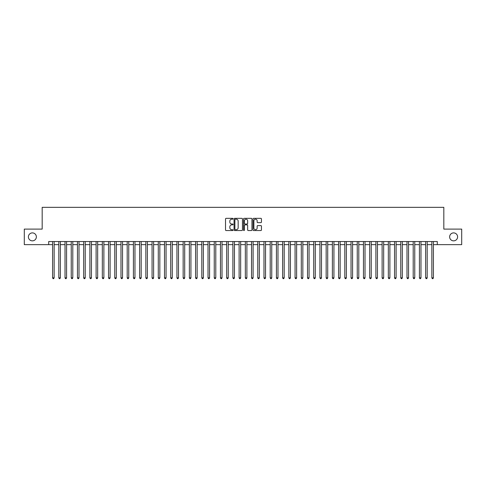 <?xml version="1.0" encoding="UTF-8"?>
<svg xmlns="http://www.w3.org/2000/svg" width="486" height="486" viewBox="0 0 486 486"><rect width="100%" height="100%" fill="white"/><g stroke="black" fill="none" stroke-linecap="round" stroke-linejoin="round"><path stroke-width="0.73" d="M233.055 218.767A0.425 0.425 0 0 0 232.624 218.335L226.142 218.335A0.608 0.608 0 0 0 225.528 218.949L225.528 229.933A0.608 0.608 0 0 0 226.142 230.546L232.624 230.546A0.425 0.425 0 0 0 233.055 230.115A0.425 0.425 0 0 0 232.624 229.69L231.786 229.69A1.95 1.95 0 0 1 229.835 227.734L229.835 226.822A1.95 1.95 0 0 1 231.786 224.866L232.624 224.866A0.425 0.425 0 0 0 233.055 224.441A0.425 0.425 0 0 0 232.624 224.016L231.786 224.016A1.95 1.95 0 0 1 229.835 222.059L229.835 221.148A1.95 1.95 0 0 1 231.786 219.192L232.624 219.192A0.425 0.425 0 0 0 233.055 218.767M449.635 236.876A3.979 3.979 0 0 0 453.62 240.856A3.979 3.979 0 0 0 457.599 236.876A3.979 3.979 0 0 0 453.62 232.897A3.979 3.979 0 0 0 449.635 236.876M28.401 236.876A3.979 3.979 0 0 0 32.38 240.856A3.979 3.979 0 0 0 36.365 236.876A3.979 3.979 0 0 0 32.38 232.897A3.979 3.979 0 0 0 28.401 236.876M260.836 222.643A0.608 0.608 0 0 0 261.444 222.029L261.444 218.949A0.608 0.608 0 0 0 260.836 218.335L253.631 218.335A0.608 0.608 0 0 0 253.024 218.949L253.024 229.933A0.608 0.608 0 0 0 253.631 230.546L260.836 230.546A0.608 0.608 0 0 0 261.444 229.933L261.444 226.209A0.608 0.608 0 0 0 260.836 225.601L257.756 225.601A0.608 0.608 0 0 0 257.143 226.209L257.143 228.055A1.634 1.634 0 0 1 255.508 229.69A1.634 1.634 0 0 1 253.88 228.055L253.88 220.826A1.634 1.634 0 0 1 255.508 219.192A1.634 1.634 0 0 1 257.143 220.826L257.143 222.029A0.608 0.608 0 0 0 257.756 222.643L260.836 222.643M48.703 244.646L24.3 244.646L24.3 229.106L42.173 229.106L42.173 207.34L443.827 207.34L443.827 229.106L461.7 229.106L461.7 244.646L437.297 244.646L437.297 241.536L48.703 241.536L48.703 244.646L52.591 244.646M242.465 218.949A0.608 0.608 0 0 0 241.858 218.335L234.653 218.335A0.608 0.608 0 0 0 234.045 218.949L234.045 229.933A0.608 0.608 0 0 0 234.653 230.546L241.858 230.546A0.608 0.608 0 0 0 242.465 229.933L242.465 218.949M244.142 218.335L251.347 218.335A0.608 0.608 0 0 1 251.955 218.949L251.955 229.933A0.608 0.608 0 0 1 251.347 230.546L248.261 230.546A0.608 0.608 0 0 1 247.653 229.933L247.653 225.48A0.608 0.608 0 0 0 247.046 224.866L244.999 224.866A0.608 0.608 0 0 0 244.391 225.48L244.391 230.115A0.425 0.425 0 0 1 243.96 230.546A0.425 0.425 0 0 1 243.535 230.115L243.535 218.949A0.608 0.608 0 0 1 244.142 218.335M54.146 244.646L58.806 244.646M60.361 244.646L65.027 244.646M66.576 244.646L71.242 244.646M72.797 244.646L77.462 244.646M79.011 244.646L83.677 244.646M85.232 244.646L89.892 244.646M91.447 244.646L96.113 244.646M97.668 244.646L102.327 244.646M103.883 244.646L108.548 244.646M110.103 244.646L114.763 244.646M116.318 244.646L120.984 244.646M122.539 244.646L127.198 244.646M128.754 244.646L133.419 244.646M134.968 244.646L139.634 244.646M141.189 244.646L145.855 244.646M147.404 244.646L152.069 244.646M153.625 244.646L158.284 244.646M159.839 244.646L164.505 244.646M166.06 244.646L170.72 244.646M172.275 244.646L176.94 244.646M178.496 244.646L183.155 244.646M184.71 244.646L189.376 244.646M190.931 244.646L195.591 244.646M197.146 244.646L201.811 244.646M203.361 244.646L208.026 244.646M209.581 244.646L214.247 244.646M215.796 244.646L220.462 244.646M222.017 244.646L226.676 244.646M228.232 244.646L232.897 244.646M234.452 244.646L239.112 244.646M240.667 244.646L245.333 244.646M246.888 244.646L251.548 244.646M253.103 244.646L257.768 244.646M259.324 244.646L263.983 244.646M265.538 244.646L270.204 244.646M271.753 244.646L276.419 244.646M277.974 244.646L282.639 244.646M284.189 244.646L288.854 244.646M290.409 244.646L295.069 244.646M296.624 244.646L301.29 244.646M302.845 244.646L307.504 244.646M309.06 244.646L313.725 244.646M315.28 244.646L319.94 244.646M321.495 244.646L326.161 244.646M327.716 244.646L332.375 244.646M333.931 244.646L338.596 244.646M340.145 244.646L344.811 244.646M346.366 244.646L351.032 244.646M352.581 244.646L357.246 244.646M358.802 244.646L363.461 244.646M365.016 244.646L369.682 244.646M371.237 244.646L375.897 244.646M377.452 244.646L382.118 244.646M383.673 244.646L388.332 244.646M389.887 244.646L394.553 244.646M396.108 244.646L400.768 244.646M402.323 244.646L406.989 244.646M408.538 244.646L413.203 244.646M414.758 244.646L419.424 244.646M420.973 244.646L425.639 244.646M427.194 244.646L431.854 244.646M433.409 244.646L437.297 244.646M235.327 219.192A0.425 0.425 0 0 0 234.896 219.617L234.896 229.264A0.425 0.425 0 0 0 235.327 229.69L236.208 229.69A1.95 1.95 0 0 0 238.164 227.734L238.164 221.148A1.95 1.95 0 0 0 236.208 219.192L235.327 219.192M247.653 220.857A1.634 1.634 0 0 0 246.019 219.222A1.634 1.634 0 0 0 244.391 220.857L244.391 223.402A0.608 0.608 0 0 0 244.999 224.016L247.046 224.016A0.608 0.608 0 0 0 247.653 223.402L247.653 220.857M54.146 241.536L54.146 277.846L52.591 277.846L52.591 241.536M54.146 277.846L53.679 278.66L53.053 278.66L52.591 277.846M60.361 241.536L60.361 277.846L58.806 277.846L58.806 241.536M60.361 277.846L59.893 278.66L59.274 278.66L58.806 277.846M66.576 241.536L66.576 277.846L65.027 277.846L65.027 241.536M66.576 277.846L66.114 278.66L65.489 278.66L65.027 277.846M72.797 241.536L72.797 277.846L71.242 277.846L71.242 241.536M72.797 277.846L72.329 278.66L71.709 278.66L71.242 277.846M79.011 241.536L79.011 277.846L77.462 277.846L77.462 241.536M79.011 277.846L78.55 278.66L77.924 278.66L77.462 277.846M85.232 241.536L85.232 277.846L83.677 277.846L83.677 241.536M85.232 277.846L84.764 278.66L84.145 278.66L83.677 277.846M91.447 241.536L91.447 277.846L89.892 277.846L89.892 241.536M91.447 277.846L90.985 278.66L90.36 278.66L89.892 277.846M97.668 241.536L97.668 277.846L96.113 277.846L96.113 241.536M97.668 277.846L97.2 278.66L96.58 278.66L96.113 277.846M103.883 241.536L103.883 277.846L102.327 277.846L102.327 241.536M103.883 277.846L103.415 278.66L102.795 278.66L102.327 277.846M110.103 241.536L110.103 277.846L108.548 277.846L108.548 241.536M110.103 277.846L109.636 278.66L109.016 278.66L108.548 277.846M116.318 241.536L116.318 277.846L114.763 277.846L114.763 241.536M116.318 277.846L115.85 278.66L115.231 278.66L114.763 277.846M122.539 241.536L122.539 277.846L120.984 277.846L120.984 241.536M122.539 277.846L122.071 278.66L121.445 278.66L120.984 277.846M128.754 241.536L128.754 277.846L127.198 277.846L127.198 241.536M128.754 277.846L128.286 278.66L127.666 278.66L127.198 277.846M134.968 241.536L134.968 277.846L133.419 277.846L133.419 241.536M134.968 277.846L134.507 278.66L133.881 278.66L133.419 277.846M141.189 241.536L141.189 277.846L139.634 277.846L139.634 241.536M141.189 277.846L140.721 278.66L140.102 278.66L139.634 277.846M147.404 241.536L147.404 277.846L145.855 277.846L145.855 241.536M147.404 277.846L146.942 278.66L146.316 278.66L145.855 277.846M153.625 241.536L153.625 277.846L152.069 277.846L152.069 241.536M153.625 277.846L153.157 278.66L152.537 278.66L152.069 277.846M159.839 241.536L159.839 277.846L158.284 277.846L158.284 241.536M159.839 277.846L159.378 278.66L158.752 278.66L158.284 277.846M166.06 241.536L166.06 277.846L164.505 277.846L164.505 241.536M166.06 277.846L165.592 278.66L164.973 278.66L164.505 277.846M172.275 241.536L172.275 277.846L170.72 277.846L170.72 241.536M172.275 277.846L171.807 278.66L171.187 278.66L170.72 277.846M178.496 241.536L178.496 277.846L176.94 277.846L176.94 241.536M178.496 277.846L178.028 278.66L177.408 278.66L176.94 277.846M184.71 241.536L184.71 277.846L183.155 277.846L183.155 241.536M184.71 277.846L184.243 278.66L183.623 278.66L183.155 277.846M190.931 241.536L190.931 277.846L189.376 277.846L189.376 241.536M190.931 277.846L190.463 278.66L189.838 278.66L189.376 277.846M197.146 241.536L197.146 277.846L195.591 277.846L195.591 241.536M197.146 277.846L196.678 278.66L196.058 278.66L195.591 277.846M203.361 241.536L203.361 277.846L201.811 277.846L201.811 241.536M203.361 277.846L202.899 278.66L202.273 278.66L201.811 277.846M209.581 241.536L209.581 277.846L208.026 277.846L208.026 241.536M209.581 277.846L209.114 278.66L208.494 278.66L208.026 277.846M215.796 241.536L215.796 277.846L214.247 277.846L214.247 241.536M215.796 277.846L215.334 278.66L214.709 278.66L214.247 277.846M222.017 241.536L222.017 277.846L220.462 277.846L220.462 241.536M222.017 277.846L221.549 278.66L220.93 278.66L220.462 277.846M228.232 241.536L228.232 277.846L226.676 277.846L226.676 241.536M228.232 277.846L227.77 278.66L227.144 278.66L226.676 277.846M234.452 241.536L234.452 277.846L232.897 277.846L232.897 241.536M234.452 277.846L233.985 278.66L233.365 278.66L232.897 277.846M240.667 241.536L240.667 277.846L239.112 277.846L239.112 241.536M240.667 277.846L240.199 278.66L239.58 278.66L239.112 277.846M246.888 241.536L246.888 277.846L245.333 277.846L245.333 241.536M246.888 277.846L246.42 278.66L245.801 278.66L245.333 277.846M253.103 241.536L253.103 277.846L251.548 277.846L251.548 241.536M253.103 277.846L252.635 278.66L252.015 278.66L251.548 277.846M259.324 241.536L259.324 277.846L257.768 277.846L257.768 241.536M259.324 277.846L258.856 278.66L258.23 278.66L257.768 277.846M265.538 241.536L265.538 277.846L263.983 277.846L263.983 241.536M265.538 277.846L265.07 278.66L264.451 278.66L263.983 277.846M271.753 241.536L271.753 277.846L270.204 277.846L270.204 241.536M271.753 277.846L271.291 278.66L270.666 278.66L270.204 277.846M277.974 241.536L277.974 277.846L276.419 277.846L276.419 241.536M277.974 277.846L277.506 278.66L276.886 278.66L276.419 277.846M284.189 241.536L284.189 277.846L282.639 277.846L282.639 241.536M284.189 277.846L283.727 278.66L283.101 278.66L282.639 277.846M290.409 241.536L290.409 277.846L288.854 277.846L288.854 241.536M290.409 277.846L289.942 278.66L289.322 278.66L288.854 277.846M296.624 241.536L296.624 277.846L295.069 277.846L295.069 241.536M296.624 277.846L296.162 278.66L295.537 278.66L295.069 277.846M302.845 241.536L302.845 277.846L301.29 277.846L301.29 241.536M302.845 277.846L302.377 278.66L301.757 278.66L301.29 277.846M309.06 241.536L309.06 277.846L307.504 277.846L307.504 241.536M309.06 277.846L308.592 278.66L307.972 278.66L307.504 277.846M315.28 241.536L315.28 277.846L313.725 277.846L313.725 241.536M315.28 277.846L314.813 278.66L314.193 278.66L313.725 277.846M321.495 241.536L321.495 277.846L319.94 277.846L319.94 241.536M321.495 277.846L321.027 278.66L320.408 278.66L319.94 277.846M327.716 241.536L327.716 277.846L326.161 277.846L326.161 241.536M327.716 277.846L327.248 278.66L326.622 278.66L326.161 277.846M333.931 241.536L333.931 277.846L332.375 277.846L332.375 241.536M333.931 277.846L333.463 278.66L332.843 278.66L332.375 277.846M340.145 241.536L340.145 277.846L338.596 277.846L338.596 241.536M340.145 277.846L339.684 278.66L339.058 278.66L338.596 277.846M346.366 241.536L346.366 277.846L344.811 277.846L344.811 241.536M346.366 277.846L345.898 278.66L345.279 278.66L344.811 277.846M352.581 241.536L352.581 277.846L351.032 277.846L351.032 241.536M352.581 277.846L352.119 278.66L351.493 278.66L351.032 277.846M358.802 241.536L358.802 277.846L357.246 277.846L357.246 241.536M358.802 277.846L358.334 278.66L357.714 278.66L357.246 277.846M365.016 241.536L365.016 277.846L363.461 277.846L363.461 241.536M365.016 277.846L364.555 278.66L363.929 278.66L363.461 277.846M371.237 241.536L371.237 277.846L369.682 277.846L369.682 241.536M371.237 277.846L370.769 278.66L370.15 278.66L369.682 277.846M377.452 241.536L377.452 277.846L375.897 277.846L375.897 241.536M377.452 277.846L376.984 278.66L376.364 278.66L375.897 277.846M383.673 241.536L383.673 277.846L382.118 277.846L382.118 241.536M383.673 277.846L383.205 278.66L382.585 278.66L382.118 277.846M389.887 241.536L389.887 277.846L388.332 277.846L388.332 241.536M389.887 277.846L389.42 278.66L388.8 278.66L388.332 277.846M396.108 241.536L396.108 277.846L394.553 277.846L394.553 241.536M396.108 277.846L395.64 278.66L395.015 278.66L394.553 277.846M402.323 241.536L402.323 277.846L400.768 277.846L400.768 241.536M402.323 277.846L401.855 278.66L401.236 278.66L400.768 277.846M408.538 241.536L408.538 277.846L406.989 277.846L406.989 241.536M408.538 277.846L408.076 278.66L407.45 278.66L406.989 277.846M414.758 241.536L414.758 277.846L413.203 277.846L413.203 241.536M414.758 277.846L414.291 278.66L413.671 278.66L413.203 277.846M420.973 241.536L420.973 277.846L419.424 277.846L419.424 241.536M420.973 277.846L420.512 278.66L419.886 278.66L419.424 277.846M427.194 241.536L427.194 277.846L425.639 277.846L425.639 241.536M427.194 277.846L426.726 278.66L426.107 278.66L425.639 277.846M433.409 241.536L433.409 277.846L431.854 277.846L431.854 241.536M433.409 277.846L432.947 278.66L432.321 278.66L431.854 277.846"/></g></svg>
